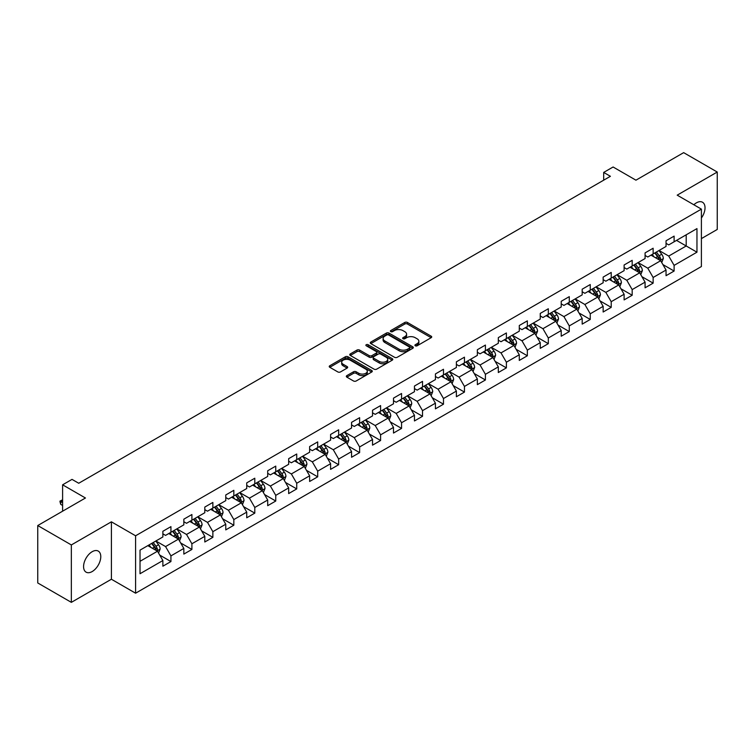 <?xml version="1.0" encoding="UTF-8"?>
<svg xmlns="http://www.w3.org/2000/svg" width="755" height="755" viewBox="0 0 755 755"><rect width="100%" height="100%" fill="white"/><g stroke="black" fill="none" stroke-linecap="round" stroke-linejoin="round"><path stroke-width="1.13" d="M415.307 345.79A1.302 0.755 0 0 0 417.147 345.79L431.162 337.693A1.869 1.076 0 0 0 431.709 336.938A1.869 1.076 0 0 0 431.162 336.173L407.417 322.461A1.869 1.076 0 0 0 404.784 322.461L390.769 330.558A1.302 0.755 0 0 0 390.382 331.086A1.302 0.755 0 0 0 390.769 331.624A1.302 0.755 0 0 0 392.609 331.624L394.431 330.577A5.974 3.445 0 0 1 402.868 330.577L404.85 331.719A5.974 3.445 0 0 1 406.596 334.154A5.974 3.445 0 0 1 404.85 336.588L403.038 337.636A1.302 0.755 0 0 0 402.651 338.174A1.302 0.755 0 0 0 403.038 338.702A1.302 0.755 0 0 0 404.878 338.702L406.7 337.655A5.974 3.445 0 0 1 415.137 337.655L417.119 338.797A5.974 3.445 0 0 1 418.865 341.232A5.974 3.445 0 0 1 417.119 343.676L415.307 344.724A1.302 0.755 0 0 0 414.92 345.252A1.302 0.755 0 0 0 415.307 345.79L415.307 344.724M92.176 571.554A12.165 7.022 120 0 0 100.122 560.842A12.165 7.022 120 0 0 98.263 551.093A12.165 7.022 120 0 0 92.176 551.697A12.165 7.022 120 0 0 84.23 562.409A12.165 7.022 120 0 0 86.098 572.158A12.165 7.022 120 0 0 92.176 571.554M701.395 218.006A12.165 7.022 120 0 0 702.499 202.236A12.165 7.022 120 0 0 696.421 202.84A12.165 7.022 120 0 0 693.854 204.775M346.866 375.622A1.869 1.076 0 0 0 346.328 376.386A1.869 1.076 0 0 0 346.866 377.151L353.529 380.992A1.869 1.076 0 0 0 356.171 380.992L371.734 372.007A1.869 1.076 0 0 0 372.281 371.243A1.869 1.076 0 0 0 371.734 370.478L347.989 356.775A1.869 1.076 0 0 0 345.356 356.775L329.784 365.76A1.869 1.076 0 0 0 329.237 366.524A1.869 1.076 0 0 0 329.784 367.279L337.834 371.932A1.869 1.076 0 0 0 340.477 371.932L347.13 368.081A1.869 1.076 0 0 0 347.677 367.326A1.869 1.076 0 0 0 347.13 366.562L343.148 364.259A4.992 2.878 0 0 1 341.685 362.221A4.992 2.878 0 0 1 344.761 359.559A4.992 2.878 0 0 1 350.197 360.182L365.835 369.204A4.992 2.878 0 0 1 367.298 371.243A4.992 2.878 0 0 1 364.212 373.904A4.992 2.878 0 0 1 358.776 373.281L356.171 371.781A1.869 1.076 0 0 0 353.529 371.781L346.866 375.622L346.866 377.151L353.529 373.329L353.529 371.781M701.395 238.608L717.25 229.454L717.25 172.036L683.652 152.642L635.937 180.181L613.098 166.997L603.689 172.423L610.408 176.302L78.737 483.257L72.018 479.378L62.608 484.814L62.608 511.192M71.347 544.94L71.347 602.358L111.4 579.236L111.4 521.818L71.347 544.94L37.75 525.546L85.457 497.998L62.608 484.814M111.4 521.818L135.589 535.786L701.395 209.126L701.395 266.543L135.589 593.203L135.589 535.786M717.25 172.036L677.197 195.158L701.395 209.126M394.563 357.304A1.869 1.076 0 0 0 397.196 357.304L412.768 348.319A1.869 1.076 0 0 0 413.306 347.555A1.869 1.076 0 0 0 412.768 346.8L389.014 333.087A1.869 1.076 0 0 0 386.381 333.087L370.818 342.072A1.869 1.076 0 0 0 370.271 342.836A1.869 1.076 0 0 0 370.818 343.6L394.563 357.304M366.788 346.073A1.302 0.755 0 0 1 368.11 346.252L368.11 344.705L392.251 358.644A1.869 1.076 0 0 1 392.798 359.399A1.869 1.076 0 0 1 392.251 360.163L376.688 369.148A1.869 1.076 0 0 1 374.046 369.148L350.301 355.445L356.964 351.622L356.964 350.075L350.301 353.916A1.869 1.076 0 0 0 349.754 354.68A1.869 1.076 0 0 0 350.301 355.445L350.301 353.916M356.964 351.622A1.869 1.076 0 0 1 359.597 351.622L359.597 350.075A1.869 1.076 0 0 0 356.964 350.075M359.597 350.075L369.233 355.633A1.869 1.076 0 0 0 371.866 355.633L376.292 353.076A1.869 1.076 0 0 0 376.83 352.321A1.869 1.076 0 0 0 376.292 351.556L366.26 345.771A1.302 0.755 0 0 1 365.882 345.233A1.302 0.755 0 0 1 366.685 344.535A1.302 0.755 0 0 1 368.11 344.705M71.347 602.358L37.75 582.964L37.75 525.546M159.711 555.067L170.932 561.55L170.932 555.888L183.833 548.432L183.833 554.104L191.902 549.442L191.902 543.779L204.803 536.333L204.803 541.996L212.863 537.343L212.863 531.671L225.764 524.225L225.764 529.887L233.833 525.235L233.833 519.572L246.734 512.126L246.734 517.788L254.794 513.136L254.794 507.464L267.704 500.018L267.704 505.68L275.764 501.027L275.764 495.365L288.665 487.909L288.665 493.581L296.724 488.919L296.724 483.257L309.635 475.81L309.635 481.473L317.695 476.82L317.695 471.158L330.596 463.702L330.596 469.365L338.655 464.712L338.655 459.049L351.566 451.603L351.566 457.266L359.625 452.613L359.625 446.941L372.526 439.495L372.526 445.157L380.595 440.505L380.595 434.842L393.497 427.396L393.497 433.059L401.556 428.396L401.556 422.734L414.457 415.288L414.457 420.95L422.526 416.298L422.526 410.635L435.427 403.179L435.427 408.851L443.487 404.189L443.487 398.527L456.388 391.081L456.388 396.743L464.457 392.09L464.457 386.428L477.358 378.972L477.358 384.635L485.418 379.982L485.418 374.32L498.319 366.873L498.319 372.536L506.388 367.883L506.388 362.211L519.289 354.765L519.289 360.428L527.349 355.775L527.349 350.112L540.25 342.657L540.25 348.329L548.319 343.667L548.319 338.004L561.22 330.558L561.22 336.22L569.279 331.568L569.279 325.905L582.18 318.45L582.18 324.121L590.25 319.459L590.25 313.797L603.151 306.351L603.151 312.013L611.21 307.361L611.21 301.689L624.111 294.242L624.111 299.905L632.18 295.252L632.18 289.59L645.081 282.143L645.081 287.806L653.141 283.144L653.141 277.481L666.042 270.035L666.042 275.698L674.111 271.045L674.111 265.382L696.959 252.189L696.959 228.605L686.201 234.805L686.201 245.979L696.959 252.189M170.932 561.55L162.872 566.203L162.872 560.54L140.024 573.734L140.024 550.14L162.872 536.956L162.872 531.284L170.932 526.631L170.932 532.294L183.833 524.848L183.833 519.185L191.902 514.523L191.902 520.195L204.803 512.739L204.803 507.077L212.863 502.424L212.863 508.087L225.764 500.641L225.764 494.978L233.833 490.316L233.833 495.978L246.734 488.532L246.734 482.87L254.794 478.217L254.794 483.88L267.704 476.433L267.704 470.761L275.764 466.109L275.764 471.771L288.665 464.325L288.665 458.662L296.724 454.01L296.724 459.672L309.635 452.217L309.635 446.554L317.695 441.901L317.695 447.564L330.596 440.118L330.596 434.455L338.655 429.793L338.655 435.465L351.566 428.009L351.566 422.347L359.625 417.694L359.625 423.357L372.526 415.911L372.526 410.248L380.595 405.586L380.595 411.248L393.497 403.802L393.497 398.14L401.556 393.487L401.556 399.15L414.457 391.703L414.457 386.031L422.526 381.379L422.526 387.041L435.427 379.595L435.427 373.933L443.487 369.27L443.487 374.942L456.388 367.487L456.388 361.824L464.457 357.172L464.457 362.834L477.358 355.388L477.358 349.725L485.418 345.063L485.418 350.735L498.319 343.28L498.319 337.617L506.388 332.964L506.388 338.627L519.289 331.181L519.289 325.509L527.349 320.856L527.349 326.519L540.25 319.072L540.25 313.41L548.319 308.757L548.319 314.42L561.22 306.964L561.22 301.302L569.279 296.649L569.279 302.311L582.18 294.865L582.18 289.203L590.25 284.541L590.25 290.213L603.151 282.757L603.151 277.094L611.21 272.442L611.21 278.104L624.111 270.658L624.111 264.996L632.18 260.333L632.18 265.996L645.081 258.55L645.081 252.887L653.141 248.235L653.141 253.897L666.042 246.451L666.042 240.779L674.111 236.126L674.111 241.789L696.959 228.605M168.78 533.54L178.463 539.127L165.562 546.573L155.879 540.986M162.872 533.851L165.562 535.399L170.932 532.294M165.562 546.573L170.932 555.888M178.463 539.127L183.833 548.432M189.75 521.431L199.424 527.018L186.523 534.465L176.849 528.877M183.833 521.743L186.523 523.3L191.902 520.195M186.523 534.465L191.902 543.779M199.424 527.018L204.803 536.333M210.72 509.332L220.394 514.919L207.493 522.366L197.81 516.779M204.803 509.644L207.493 511.192L212.863 508.087M207.493 522.366L212.863 531.671M220.394 514.919L225.764 524.225M231.681 497.224L241.355 502.811L228.454 510.257L218.78 504.67M225.764 497.536L228.454 499.083L233.833 495.978M228.454 510.257L233.833 519.572M241.355 502.811L246.734 512.126M252.651 485.116L262.325 490.703L249.424 498.158L239.741 492.571M246.734 485.427L249.424 486.984L254.794 483.88M249.424 498.158L254.794 507.464M262.325 490.703L267.704 500.018M273.612 473.017L283.285 478.604L270.384 486.05L260.711 480.463M267.704 473.328L270.384 474.876L275.764 471.771M270.384 486.05L275.764 495.365M283.285 478.604L288.665 487.909M294.582 460.909L304.256 466.496L291.355 473.951L281.672 468.364M288.665 461.22L291.355 462.777L296.724 459.672M291.355 473.951L296.724 483.257M304.256 466.496L309.635 475.81M315.543 448.81L325.216 454.397L312.315 461.843L302.642 456.256M309.635 449.121L312.315 450.669L317.695 447.564M312.315 461.843L317.695 471.158M325.216 454.397L330.596 463.702M336.513 436.701L346.186 442.288L333.285 449.735L323.612 444.148M330.596 437.013L333.285 438.561L338.655 435.465M333.285 449.735L338.655 459.049M346.186 442.288L351.566 451.603M357.474 424.603L367.147 430.19L354.246 437.636L344.573 432.049M351.566 424.905L354.246 426.462L359.625 423.357M354.246 437.636L359.625 446.941M367.147 430.19L372.526 439.495M378.444 412.494L388.117 418.081L375.216 425.527L365.543 419.94M372.526 412.806L375.216 414.353L380.595 411.248M375.216 425.527L380.595 434.842M388.117 418.081L393.497 427.396M399.404 400.386L409.087 405.973L396.177 413.429L386.503 407.842M393.497 400.697L396.177 402.255L401.556 399.15M396.177 413.429L401.556 422.734M409.087 405.973L414.457 415.288M420.375 388.287L430.048 393.874L417.147 401.32L407.474 395.733M414.457 388.599L417.147 390.146L422.526 387.041M417.147 401.32L422.526 410.635M430.048 393.874L435.427 403.179M441.335 376.179L451.018 381.766L438.108 389.212L428.434 383.634M435.427 376.49L438.108 378.047L443.487 374.942M438.108 389.212L443.487 398.527M451.018 381.766L456.388 391.081M462.305 364.08L471.979 369.667L459.078 377.113L449.404 371.526M456.388 364.391L459.078 365.939L464.457 362.834M459.078 377.113L464.457 386.428M471.979 369.667L477.358 378.972M483.266 351.972L492.949 357.559L480.048 365.005L470.365 359.418M477.358 352.283L480.048 353.831L485.418 350.735M480.048 365.005L485.418 374.32M492.949 357.559L498.319 366.873M504.236 339.863L513.91 345.45L501.009 352.906L491.335 347.319M498.319 340.175L501.009 341.732L506.388 338.627M501.009 352.906L506.388 362.211M513.91 345.45L519.289 354.765M525.197 327.764L534.88 333.351L521.979 340.798L512.296 335.211M519.289 328.076L521.979 329.624L527.349 326.519M521.979 340.798L527.349 350.112M534.88 333.351L540.25 342.657M546.167 315.656L555.84 321.243L542.939 328.699L533.266 323.112M540.25 315.968L542.939 317.525L548.319 314.42M542.939 328.699L548.319 338.004M555.84 321.243L561.22 330.558M567.128 303.557L576.811 309.144L563.909 316.59L554.227 311.003M561.22 303.869L563.909 305.416L569.279 302.311M563.909 316.59L569.279 325.905M576.811 309.144L582.18 318.45M588.098 291.449L597.771 297.036L584.87 304.482L575.197 298.895M582.18 291.76L584.87 293.308L590.25 290.213M584.87 304.482L590.25 313.797M597.771 297.036L603.151 306.351M609.058 279.35L618.741 284.937L605.84 292.383L596.157 286.796M603.151 279.652L605.84 281.209L611.21 278.104M605.84 292.383L611.21 301.689M618.741 284.937L624.111 294.242M630.029 267.242L639.702 272.829L626.801 280.275L617.128 274.688M624.111 267.553L626.801 269.101L632.18 265.996M626.801 280.275L632.18 289.59M639.702 272.829L645.081 282.143M650.989 255.133L660.672 260.72L647.771 268.176L638.088 262.589M645.081 255.445L647.771 257.002L653.141 253.897M647.771 268.176L653.141 277.481M660.672 260.72L666.042 270.035M676.527 240.392L686.201 245.979L668.732 256.068L659.058 250.481M666.042 243.346L668.732 244.894L674.111 241.789M668.732 256.068L674.111 265.382M111.4 579.236L135.589 593.203M603.689 172.423L603.689 180.181M140.024 561.314L157.493 551.226L147.82 545.638M157.493 551.226L162.872 560.54M662.89 264.561L674.111 271.045M641.92 276.67L653.141 283.144M620.959 288.778L632.18 295.252M599.989 300.877L611.21 307.361M579.028 312.985L590.25 319.459M558.058 325.084L569.279 331.568M537.098 337.192L548.319 343.667M516.127 349.291L527.349 355.775M495.167 361.4L506.388 367.883M474.197 373.508L485.418 379.982M453.236 385.607L464.457 392.09M432.266 397.715L443.487 404.189M411.296 409.814L422.526 416.298M390.335 421.922L401.556 428.396M369.365 434.031L380.595 440.505M348.404 446.13L359.625 452.613M327.434 458.238L338.655 464.712M306.473 470.337L317.695 476.82M285.503 482.445L296.724 488.919M264.543 494.544L275.764 501.027M243.572 506.652L254.794 513.136M222.612 518.76L233.833 525.235M201.642 530.859L212.863 537.343M180.681 542.968L191.902 549.442M415.826 345.969L417.119 345.224A5.974 3.445 0 0 0 418.865 342.789L418.865 341.232M406.596 334.154L406.596 335.701A5.974 3.445 0 0 1 404.85 338.146L403.557 338.891M431.143 337.711L407.417 324.018A1.869 1.076 0 0 0 404.784 324.018L391.288 331.804M412.768 346.8L412.768 348.319L389.014 334.635A1.869 1.076 0 0 0 386.381 334.635L370.837 343.61M409.465 348.093A1.302 0.755 0 0 0 409.852 347.555A1.302 0.755 0 0 0 409.465 347.026L388.627 334.993A1.302 0.755 0 0 0 386.777 334.993L384.861 336.098A5.974 3.445 0 0 0 383.115 338.533A5.974 3.445 0 0 0 384.861 340.967L399.112 349.197A5.974 3.445 0 0 0 407.549 349.197L409.465 348.093L409.465 349.641A1.302 0.755 0 0 0 409.852 349.112L409.852 347.555M383.115 338.533L383.115 340.08A5.974 3.445 0 0 0 384.861 342.525L384.861 340.967M409.465 349.641L407.549 350.745A5.974 3.445 0 0 1 399.112 350.745L384.861 342.525M359.597 351.622L369.233 357.181A1.869 1.076 0 0 0 371.866 357.181L376.292 354.633A1.869 1.076 0 0 0 376.83 353.868L376.83 352.321M368.11 346.252L392.223 360.173M379.227 361.4A4.992 2.878 0 0 0 384.663 362.023A4.992 2.878 0 0 0 387.74 359.361A4.992 2.878 0 0 0 386.277 357.323L380.775 354.142A1.869 1.076 0 0 0 378.132 354.142L373.716 356.7A1.869 1.076 0 0 0 373.168 357.455A1.869 1.076 0 0 0 373.716 358.219L379.227 361.4L379.227 362.947A4.992 2.878 0 0 0 384.663 363.58A4.992 2.878 0 0 0 387.74 360.918L387.74 359.361M373.168 357.455L373.168 359.012A1.869 1.076 0 0 0 373.716 359.776L373.716 358.219M379.227 362.947L373.716 359.776M367.298 371.243L367.298 372.8A4.992 2.878 0 0 1 364.212 375.461A4.992 2.878 0 0 1 358.776 374.829L356.171 373.329A1.869 1.076 0 0 0 353.529 373.329M341.685 362.221L341.685 363.768A4.992 2.878 0 0 0 343.148 365.807L343.148 364.259M347.111 368.1L343.148 365.807M371.715 372.017L347.989 358.323A1.869 1.076 0 0 0 345.356 358.323L329.812 367.298M661.729 262.561L663.334 258.531A5.04 2.907 -120 0 0 661.72 254.246L658.945 250.547M654.113 256.936L652.226 254.426M659.889 260.277L660.616 258.748A5.04 2.907 -120 0 0 659.172 255.718L656.397 252.019M655.132 252.746L658.209 256.851A2.567 1.482 60 0 1 658.681 257.634L660.616 258.748M654.783 252.953L657.558 256.653A5.04 2.907 60 0 1 659.002 259.682M640.769 274.669L642.363 270.639A5.04 2.907 -120 0 0 640.759 266.355L637.984 262.646M633.152 269.044L631.265 266.524M638.928 272.376L639.645 270.856A5.04 2.907 -120 0 0 638.202 267.827L635.427 264.118M634.172 264.854L637.248 268.959A2.567 1.482 60 0 1 637.711 269.743L639.645 270.856M633.813 265.052L636.588 268.761A5.04 2.907 60 0 1 638.032 271.781M619.798 286.768L621.403 282.748A5.04 2.907 -120 0 0 619.789 278.453L617.014 274.754M612.182 281.143L610.295 278.633M617.958 284.484L618.675 282.955A5.04 2.907 -120 0 0 617.241 279.926L614.466 276.226M613.202 276.953L616.278 281.068A2.567 1.482 60 0 1 616.75 281.841L618.675 282.955M612.852 277.161L615.627 280.86A5.04 2.907 60 0 1 617.071 283.889M598.838 298.876L600.433 294.846A5.04 2.907 -120 0 0 598.828 290.562L596.054 286.853M591.212 293.251L589.334 290.741M596.997 296.583L597.715 295.063A5.04 2.907 -120 0 0 596.271 292.034L593.496 288.334M592.241 289.061L595.317 293.166A2.567 1.482 60 0 1 595.78 293.95L597.715 295.063M591.882 289.259L594.657 292.968A5.04 2.907 60 0 1 596.101 295.998M577.868 310.984L579.472 306.955A5.04 2.907 -120 0 0 577.858 302.661L575.083 298.961M570.251 305.36L568.364 302.84M576.027 308.691L576.745 307.172A5.04 2.907 -120 0 0 575.31 304.142L572.535 300.433M571.271 301.16L574.347 305.275A2.567 1.482 60 0 1 574.819 306.049L576.745 307.172M570.922 301.368L573.696 305.067A5.04 2.907 60 0 1 575.14 308.097M556.907 323.083L558.502 319.054A5.04 2.907 -120 0 0 556.897 314.769L554.123 311.069M549.281 317.459L547.403 314.948M555.067 320.8L555.784 319.271A5.04 2.907 -120 0 0 554.34 316.241L551.565 312.542M550.31 313.268L553.387 317.374A2.567 1.482 60 0 1 553.849 318.157L555.784 319.271M549.951 313.467L552.726 317.175A5.04 2.907 60 0 1 554.17 320.205M535.937 335.192L537.541 331.162A5.04 2.907 -120 0 0 535.927 326.877L533.153 323.168M528.321 329.567L526.433 327.047M534.096 332.898L534.814 331.379A5.04 2.907 -120 0 0 533.379 328.35L530.605 324.641M529.34 325.377L532.417 329.482A2.567 1.482 60 0 1 532.888 330.256L534.814 331.379M528.991 325.575L531.765 329.274A5.04 2.907 60 0 1 533.209 332.304M514.976 347.291L516.571 343.27A5.04 2.907 -120 0 0 514.967 338.976L512.192 335.277M507.351 341.666L505.473 339.155M513.136 345.007L513.853 343.478A5.04 2.907 -120 0 0 512.409 340.448L509.634 336.749M508.379 337.476L511.456 341.581A2.567 1.482 60 0 1 511.918 342.364L513.853 343.478M508.021 337.683L510.795 341.383A5.04 2.907 60 0 1 512.239 344.412M494.006 359.399L495.601 355.369A5.04 2.907 -120 0 0 493.997 351.084L491.222 347.375M486.39 353.774L484.502 351.254M492.166 357.106L492.883 355.586A5.04 2.907 -120 0 0 491.448 352.557L488.674 348.857M487.409 349.584L490.486 353.689A2.567 1.482 60 0 1 490.948 354.473L492.883 355.586M487.06 349.782L489.835 353.491A5.04 2.907 60 0 1 491.269 356.52M473.045 371.498L474.64 367.477A5.04 2.907 -120 0 0 473.036 363.183L470.261 359.484M465.42 365.882L463.542 363.363M471.195 369.214L471.922 367.685A5.04 2.907 -120 0 0 470.478 364.665L467.704 360.956M466.439 361.683L469.525 365.798A2.567 1.482 60 0 1 469.988 366.571L471.922 367.685M466.09 361.89L468.864 365.59A5.04 2.907 60 0 1 470.308 368.619M452.075 383.606L453.67 379.576A5.04 2.907 -120 0 0 452.066 375.292L449.291 371.592M444.459 377.981L442.572 375.471M450.235 381.322L450.952 379.793A5.04 2.907 -120 0 0 449.518 376.764L446.743 373.064M445.478 373.791L448.555 377.896A2.567 1.482 60 0 1 449.017 378.68L450.952 379.793M445.129 373.989L447.904 377.698A5.04 2.907 60 0 1 449.338 380.728M431.114 395.714L432.709 391.685A5.04 2.907 -120 0 0 431.105 387.391L428.33 383.691M423.489 390.09L421.611 387.57M429.265 393.421L429.991 391.902A5.04 2.907 -120 0 0 428.547 388.872L425.773 385.163M424.508 385.899L427.594 390.005A2.567 1.482 60 0 1 428.057 390.779L429.991 391.902M424.159 386.098L426.934 389.797A5.04 2.907 60 0 1 428.378 392.827M410.144 407.813L411.739 403.783A5.04 2.907 -120 0 0 410.135 399.499L407.36 395.799M402.528 402.189L400.641 399.678M408.304 405.529L409.021 404A5.04 2.907 -120 0 0 407.587 400.971L404.812 397.272M403.548 397.998L406.624 402.104A2.567 1.482 60 0 1 407.087 402.887L409.021 404M403.198 398.206L405.973 401.905A5.04 2.907 60 0 1 407.407 404.935M389.184 419.922L390.779 415.892A5.04 2.907 -120 0 0 389.174 411.607L386.4 407.898M381.558 414.297L379.68 411.777M387.334 417.628L388.061 416.109A5.04 2.907 -120 0 0 386.617 413.079L383.842 409.37M382.577 410.107L385.654 414.212A2.567 1.482 60 0 1 386.126 414.995L388.061 416.109M382.228 410.305L385.003 414.004A5.04 2.907 60 0 1 386.447 417.034M368.214 432.02L369.808 428A5.04 2.907 -120 0 0 368.204 423.706L365.429 420.007M360.597 426.396L358.71 423.885M366.373 429.737L367.09 428.208A5.04 2.907 -120 0 0 365.656 425.178L362.881 421.479M361.617 422.205L364.693 426.32A2.567 1.482 60 0 1 365.156 427.094L367.09 428.208M361.267 422.413L364.042 426.113A5.04 2.907 60 0 1 365.477 429.142M347.243 444.129L348.848 440.099A5.04 2.907 -120 0 0 347.243 435.814L344.469 432.105M339.627 438.504L337.749 435.994M345.403 441.835L346.13 440.316A5.04 2.907 -120 0 0 344.686 437.287L341.911 433.587M340.647 434.314L343.723 438.419A2.567 1.482 60 0 1 344.195 439.202L346.13 440.316M340.297 434.512L343.072 438.221A5.04 2.907 60 0 1 344.516 441.25M326.283 456.237L327.878 452.207A5.04 2.907 -120 0 0 326.273 447.913L323.499 444.214M318.667 450.612L316.779 448.092M324.442 453.944L325.16 452.424A5.04 2.907 -120 0 0 323.716 449.395L320.95 445.686M319.686 446.413L322.762 450.527A2.567 1.482 60 0 1 323.225 451.301L325.16 452.424M319.337 446.62L322.111 450.32A5.04 2.907 60 0 1 323.546 453.349M305.313 468.336L306.917 464.306A5.04 2.907 -120 0 0 305.313 460.022L302.538 456.322M297.697 462.711L295.818 460.201M303.472 466.052L304.199 464.523A5.04 2.907 -120 0 0 302.755 461.494L299.98 457.794M298.716 458.521L301.792 462.626A2.567 1.482 60 0 1 302.264 463.41L304.199 464.523M298.367 458.719L301.141 462.428A5.04 2.907 60 0 1 302.585 465.457M284.352 480.444L285.947 476.414A5.04 2.907 -120 0 0 284.342 472.13L281.568 468.421M276.736 474.82L274.848 472.3M282.512 478.151L283.229 476.632A5.04 2.907 -120 0 0 281.785 473.602L279.02 469.893M277.755 470.629L280.832 474.735A2.567 1.482 60 0 1 281.294 475.508L283.229 476.632M277.406 470.827L280.18 474.527A5.04 2.907 60 0 1 281.615 477.556M263.382 492.543L264.986 488.523A5.04 2.907 -120 0 0 263.372 484.229L260.607 480.529M255.766 486.918L253.888 484.408M261.541 490.259L262.268 488.73A5.04 2.907 -120 0 0 260.824 485.701L258.05 482.001M256.785 482.728L259.862 486.833A2.567 1.482 60 0 1 260.333 487.617L262.268 488.73M256.436 482.936L259.21 486.635A5.04 2.907 60 0 1 260.654 489.665M242.421 504.651L244.016 500.622A5.04 2.907 -120 0 0 242.412 496.337L239.637 492.628M234.805 499.027L232.918 496.507M240.581 502.358L241.298 500.839A5.04 2.907 -120 0 0 239.854 497.809L237.079 494.11M235.824 494.836L238.901 498.942A2.567 1.482 60 0 1 239.363 499.725L241.298 500.839M235.475 495.035L238.25 498.744A5.04 2.907 60 0 1 239.684 501.773M221.451 516.75L223.055 512.73A5.04 2.907 -120 0 0 221.441 508.436L218.676 504.736M213.835 511.135L211.947 508.615M219.611 514.466L220.337 512.938A5.04 2.907 -120 0 0 218.893 509.908L216.119 506.209M214.854 506.935L217.931 511.05A2.567 1.482 60 0 1 218.403 511.824L220.337 512.938M214.505 507.143L217.28 510.842A5.04 2.907 60 0 1 218.723 513.872M200.49 528.859L202.085 524.829A5.04 2.907 -120 0 0 200.481 520.544L197.706 516.845M192.874 523.234L190.987 520.723M198.65 526.575L199.367 525.046A5.04 2.907 -120 0 0 197.923 522.016L195.149 518.317M193.893 519.044L196.97 523.149A2.567 1.482 60 0 1 197.432 523.932L199.367 525.046M193.544 519.242L196.309 522.951A5.04 2.907 60 0 1 197.753 525.98M179.52 540.967L181.124 536.937A5.04 2.907 -120 0 0 179.511 532.643L176.736 528.944M171.904 535.342L170.017 532.822M177.68 538.674L178.406 537.154A5.04 2.907 -120 0 0 176.963 534.125L174.188 530.416M172.923 531.142L176 535.257A2.567 1.482 60 0 1 176.472 536.031L178.406 537.154M172.574 531.35L175.349 535.05A5.04 2.907 60 0 1 176.793 538.079M158.559 553.066L160.154 549.036A5.04 2.907 -120 0 0 158.55 544.751L155.775 541.052M150.943 547.441L149.056 544.931M156.719 550.782L157.436 549.253A5.04 2.907 -120 0 0 155.992 546.224L153.218 542.524M151.963 543.251L155.039 547.356A2.567 1.482 60 0 1 155.502 548.139L157.436 549.253M151.613 543.458L154.379 547.158A5.04 2.907 60 0 1 155.823 550.187M62.608 500.452L60.702 501.556L62.608 502.66M60.702 504.349L59.966 501.594L60.702 501.556L60.702 504.349L62.608 505.454M59.966 501.131L62.608 499.791M417.119 345.224L417.119 343.676M403.038 338.702L403.038 337.636M404.85 338.146L404.85 336.588M390.769 331.624L390.769 330.558M404.784 324.018L404.784 322.461M407.417 324.018L407.417 322.461M431.162 337.693L431.162 336.173M370.818 343.6L370.818 342.072M386.381 334.635L386.381 333.087M389.014 334.635L389.014 333.087M399.112 350.745L399.112 349.197M407.549 350.745L407.549 349.197M369.233 357.181L369.233 355.633M371.866 357.181L371.866 355.633M376.292 354.633L376.292 353.076M392.251 360.163L392.251 358.644M356.171 373.329L356.171 371.781M358.776 374.829L358.776 373.281M347.13 368.081L347.13 366.562M329.784 367.279L329.784 365.76M345.356 358.323L345.356 356.775M347.989 358.323L347.989 356.775M371.734 372.007L371.734 370.478M660.172 260.437L663.296 258.635M659.172 255.718L661.72 254.246M655.585 257.785L657.558 256.653M639.211 272.546L642.335 270.734M638.202 267.827L640.759 266.355M634.625 269.894L636.588 268.761M618.241 284.644L621.365 282.842M617.241 279.926L619.789 278.453M613.655 282.002L615.627 280.86M597.28 296.753L600.404 294.95M596.271 292.034L598.828 290.562M592.694 294.101L594.657 292.968M576.31 308.852L579.434 307.049M575.31 304.142L577.858 302.661M571.724 306.209L573.696 305.067M555.34 320.96L558.473 319.157M554.34 316.241L556.897 314.769M550.763 318.308L552.726 317.175M534.38 333.059L537.503 331.256M533.379 328.35L535.927 326.877M529.793 330.416L531.765 329.274M513.409 345.167L516.543 343.365M512.409 340.448L514.967 338.976M508.832 342.525L510.795 341.383M492.449 357.275L495.573 355.463M491.448 352.557L493.997 351.084M487.862 354.623L489.835 353.491M471.479 369.374L474.602 367.572M470.478 364.665L473.036 363.183M466.892 366.732L468.864 365.59M450.518 381.483L453.642 379.68M449.518 376.764L452.066 375.292M445.931 378.831L447.904 377.698M429.548 393.582L432.672 391.779M428.547 388.872L431.105 387.391M424.961 390.939L426.934 389.797M408.587 405.69L411.711 403.887M407.587 400.971L410.135 399.499M404 403.038L405.973 401.905M387.617 417.798L390.741 415.986M386.617 413.079L389.174 411.607M383.03 415.146L385.003 414.004M366.656 429.897L369.78 428.094M365.656 425.178L368.204 423.706M362.07 427.255L364.042 426.113M345.686 442.005L348.81 440.203M344.686 437.287L347.243 435.814M341.1 439.353L343.072 438.221M324.725 454.104L327.849 452.302M323.716 449.395L326.273 447.913M320.139 451.462L322.111 450.32M303.755 466.212L306.879 464.41M302.755 461.494L305.313 460.022M299.169 463.561L301.141 462.428M282.795 478.311L285.918 476.509M281.785 473.602L284.342 472.13M278.208 475.669L280.18 474.527M261.825 490.42L264.948 488.617M260.824 485.701L263.372 484.229M257.238 487.768L259.21 486.635M240.864 502.528L243.988 500.716M239.854 497.809L242.412 496.337M236.277 499.876L238.25 498.744M219.894 514.627L223.018 512.824M218.893 509.908L221.441 508.436M215.307 511.984L217.28 510.842M198.933 526.735L202.057 524.933M197.923 522.016L200.481 520.544M194.346 524.083L196.309 522.951M177.963 538.834L181.087 537.031M176.963 534.125L179.511 532.643M173.376 536.192L175.349 535.05M157.002 550.942L160.126 549.14M155.992 546.224L158.55 544.751M152.416 548.29L154.379 547.158"/></g></svg>
